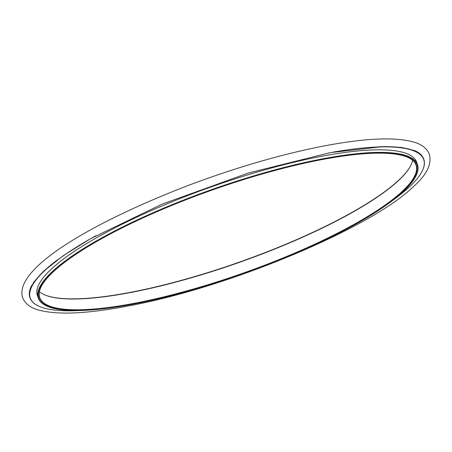 <?xml version="1.0" encoding="UTF-8"?>
<svg xmlns="http://www.w3.org/2000/svg" width="452" height="452" viewBox="0 0 452 452"><rect width="100%" height="100%" fill="white"/><g stroke="black" fill="none" stroke-linecap="round" stroke-linejoin="round"><path stroke-width="0.68" d="M44.126 294.619A199.778 44.522 160.6 0 0 204.072 273.759A199.778 44.522 160.6 0 0 387.703 189.411A199.778 44.522 160.6 0 0 410.738 165.517M378.725 146.759A208.711 46.511 -19.4 0 1 423.812 159.364L423.631 158.867A208.711 46.511 160.6 0 0 414.444 150.476M31.815 285.218A208.711 46.511 160.6 0 0 29.911 297.518L30.086 298.015A208.711 46.511 -19.4 0 1 55.929 260.996A208.711 46.511 -19.4 0 1 57.218 260.024M423.812 159.364A208.711 46.511 -19.4 0 1 422.128 171.229A208.711 46.511 -19.4 0 1 422.083 171.319M38.923 306.253A208.711 46.511 -19.4 0 1 38.832 306.207A208.711 46.511 -19.4 0 1 30.086 298.015M79.58 310.518A208.558 46.477 -19.4 0 1 39.019 306.292A208.558 46.477 -19.4 0 1 56.104 261.115A208.558 46.477 -19.4 0 1 96.101 235.616M332.994 152.143A208.558 46.477 -19.4 0 1 422.032 171.415A208.558 46.477 -19.4 0 1 393.07 200.123M417.495 164.613L416.597 162.065A201.01 44.793 160.6 0 0 212.118 186.58A201.01 44.793 160.6 0 0 37.397 295.602L38.296 298.151A201.01 44.793 -19.4 0 1 63.19 262.499A201.01 44.793 -19.4 0 1 269.884 171.24A201.01 44.793 -19.4 0 1 417.495 164.613A201.01 44.793 -19.4 0 1 415.874 176.043L415.687 176.41A200.705 44.725 -19.4 0 1 242.854 273.85A200.705 44.725 -19.4 0 1 47.098 306.207A200.705 44.725 -19.4 0 1 63.54 262.731A200.705 44.725 -19.4 0 1 290.952 166.127A200.705 44.725 -19.4 0 1 415.687 176.41M47.098 306.207L46.72 306.038A201.01 44.793 -19.4 0 1 38.296 298.151M64.297 262.589A199.778 44.522 -19.4 0 1 248.238 178.15A199.778 44.522 -19.4 0 1 408.06 157.465A199.778 44.522 -19.4 0 1 242.78 273.658A199.778 44.522 -19.4 0 1 41.166 286.67A199.778 44.522 -19.4 0 1 64.297 262.589M407.873 157.381A199.468 44.449 -19.4 0 1 416.038 165.127A199.468 44.449 -19.4 0 1 391.342 200.507A199.468 44.449 -19.4 0 1 186.23 291.065A199.468 44.449 -19.4 0 1 39.748 297.636A199.468 44.449 -19.4 0 1 41.262 286.483M39.409 291.709A199.468 44.449 160.6 0 0 44.319 294.704A199.468 44.449 160.6 0 0 203.892 274.053A199.468 44.449 160.6 0 0 387.55 189.744A199.468 44.449 160.6 0 0 410.642 165.703A199.468 44.449 160.6 0 0 412.591 160.29M413.365 186.687C426.598 175.014 431.942 164.245 429.4 154.369C426.931 148.352 421.626 144.228 413.478 141.996C394.268 136.724 363.51 138.233 321.208 146.51C279.664 154.816 235.724 167.652 189.377 185.021C91.971 222.401 13.481 268.516 22.6 297.631C25.069 303.648 30.374 307.772 38.522 310.004C57.732 315.276 88.49 313.767 130.792 305.49C230.424 286.771 371.098 227.887 413.365 186.687M419.818 153.635L414.891 150.663L401.845 147.476L382.833 146.634L330.384 152.612L248.301 173.037L162.166 204.118L90.739 238.605L63.461 255.555L43.618 271.189L33.567 282.415L29.6 291.071"/></g></svg>
